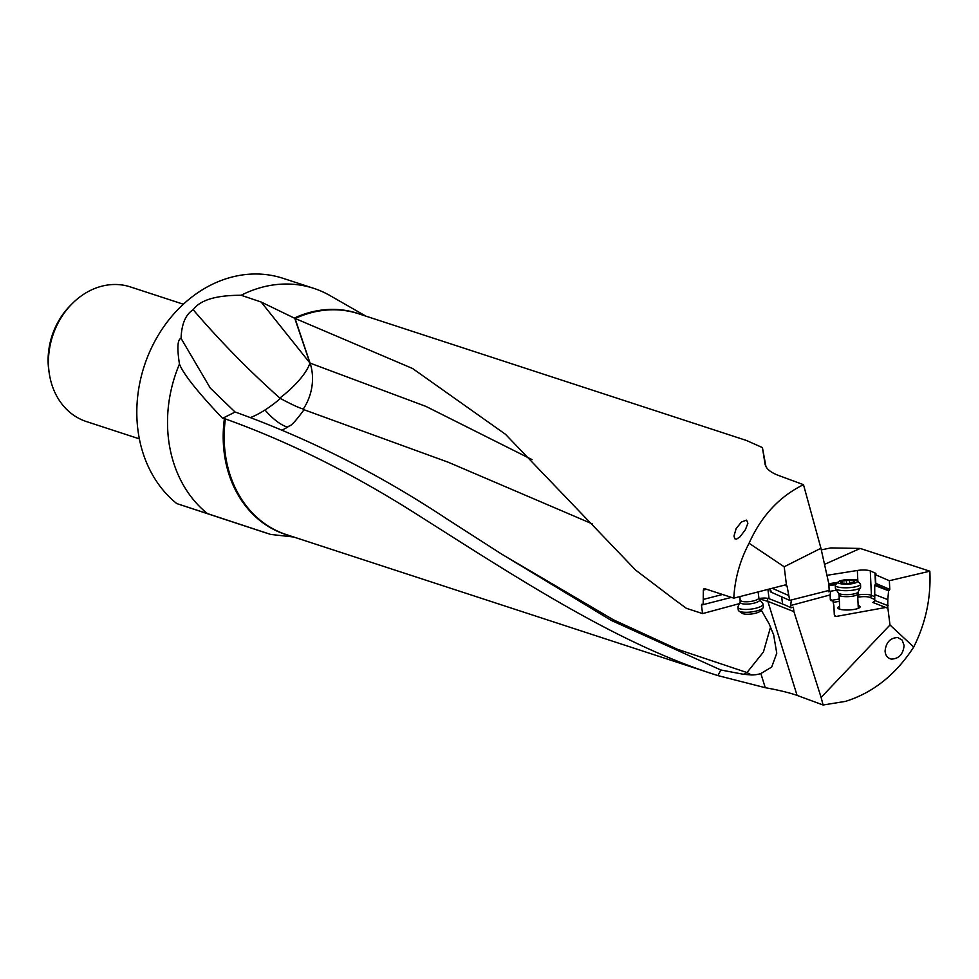 <?xml version="1.0" encoding="UTF-8"?>
<svg xmlns="http://www.w3.org/2000/svg" width="979" height="979" viewBox="0 0 979 979"><rect width="100%" height="100%" fill="white"/><g stroke="black" fill="none" stroke-linecap="round" stroke-linejoin="round"><path stroke-width="1.47" d="M704.109 588.55L703.338 590.08L703.179 604.63L701.955 604.227L701.453 605.108L702.579 613.6L686.291 608.277L674.396 599.527L635.677 570.133L505.494 434.297L412.587 368.508L294.765 318.31L309.927 363.05A46.478 15.37 -38.6 0 1 280.104 397.841A46.478 15.37 -38.6 0 1 279.823 398.049L280.422 398.465A46.515 14.661 -40.7 0 1 265.003 409.993A46.515 14.661 -40.7 0 1 250.526 417.507M704.403 588.563L733.785 598.157C734.825 578.932 739.916 560.624 749.082 543.247L784.191 566.768L786.48 585.161A1.86 1.615 -66.2 0 0 785.256 584.94L733.785 598.157M295.23 318.481A116.183 96.199 -71.9 0 1 358.559 313.745L746.426 440.464L762.421 447.574L765.015 463.862C765.811 468.39 770.13 472.184 777.987 475.243L803.49 484.678C779.394 496.537 761.258 516.068 749.082 543.247M701.955 604.227L701.453 605.108L704.219 604.361M746.585 520.118L741.458 521.991L736.122 528.648L733.981 536.039L734.825 538.78L736.587 539.099L740.014 536.822L745.423 529.639L747.895 523.214L746.585 520.118M731.411 597.386L703.179 604.63M722.539 594.486L703.363 599.405M784.497 585.136L787.092 586.274L786.48 585.161M803.49 484.678L820.94 548.264L784.191 566.768M787.092 586.274L789.698 600.384L829.152 590.386L828.846 583.876L820.94 548.264M830.131 594.926L830.339 599.809L831.367 600.727L832.799 600.482L833.9 605.744L834.304 614.947L836.017 616.476L887.757 607.102L889.984 624.981L821.112 697.427L793.908 611.606L793.357 607.176L790.934 607.824L790.64 605.524L830.131 594.926L830.571 591.34L828.467 591.732L829.152 590.386M824.514 564.381L860.223 548.448L929.842 571.198L889.348 580.718L875.385 574.697L875.789 583.374L874.712 585.393L874.761 600.543L874.051 602.024M830.571 591.34A196.057 45.756 177.3 0 1 828.87 590.814M826.949 575.322L857.347 570.476A9.668 2.252 177.3 0 1 869.793 570.745A9.668 2.252 177.3 0 1 870.282 570.928L874.957 572.948A9.668 2.252 177.3 0 1 875.96 573.878A9.668 2.252 177.3 0 1 875.556 574.563L875.385 574.697M225.39 418.939C289.649 441.97 354.606 474.485 420.236 516.484C522.272 581.196 620.013 645.063 717.937 675.608L286.406 534.62A116.183 96.199 -71.9 0 1 225.158 452.812A116.183 96.199 -71.9 0 1 225.146 452.751A116.183 96.199 -71.9 0 1 225.39 418.939L224.399 418.682A116.281 96.285 108.1 0 0 224.167 452.482A116.281 96.285 108.1 0 0 224.167 452.531A116.281 96.285 108.1 0 0 289.233 535.537M860.223 548.448L830.89 547.91L821.295 549.855M929.842 571.198C931.102 597.777 925.73 623.048 913.725 647.033L889.984 624.981M793.908 611.606L767.842 601.363L797.077 695.396L823.094 705.002L845.562 701.356C873.097 692.716 895.822 674.617 913.725 647.033M797.077 695.396C789.245 692.667 778.648 690.097 765.26 687.699L717.937 675.608L720.825 669.991L611.263 620.417L501.321 553.894M222.576 418.327L235.082 412.037L210.314 388.137L181.066 338.367C177.493 339.395 176.954 347.961 179.451 364.041C183.244 373.892 197.611 391.992 222.576 418.327L224.399 418.682M235.082 412.037L236.673 412.563C309.413 438.825 379.473 474.264 446.852 518.907L500.367 553.294M179.451 364.041A126.401 104.667 108.1 0 0 168.572 439.583A126.401 104.667 108.1 0 0 207.487 513.608L270.706 534.436L293.737 537.018M207.487 513.608L176.783 503.585A126.401 104.667 -71.9 0 1 137.868 429.548A126.401 104.667 -71.9 0 1 228.756 277.938A126.401 104.667 -71.9 0 1 283.029 278.317L313.733 288.34A126.401 104.667 108.1 0 0 241.152 295.279C216.09 295.217 200.108 300.039 193.181 309.731C220.067 341.096 248.947 370.539 279.823 398.049M181.066 338.367C181.568 324.049 185.606 314.504 193.181 309.731M365.901 316.144L330.009 295.585A126.401 104.667 108.1 0 0 313.733 288.34M762.421 447.574L765.921 466.469M361.386 314.675A116.281 96.285 108.1 0 0 294.3 318.089L261.148 302.022L241.152 295.279M265.003 409.993A46.515 18.356 -122.5 0 0 286.798 426.881A46.515 18.356 -122.5 0 0 287.691 427.15C289.943 424.201 288.695 430.589 304.028 409.736L303.27 409.063A46.478 38.536 108.7 0 0 310.062 363.099L425.914 406.395L532.074 459.628M739.365 603.651L702.579 613.6M790.934 607.824A196.253 54.347 -7.1 0 0 782.564 604.006L769.078 598.707A9.668 2.68 -7.1 0 0 768.772 598.597A9.668 2.68 -7.1 0 0 759.006 598.512M835.258 616.403L834.646 615.938M830.339 599.809L831.367 600.727A194.943 45.499 -2.7 0 1 830.633 600.506M790.64 605.524L791.35 600.139A196.253 54.347 172.9 0 0 791.069 599.98M769.898 588.881L770.155 591.047L771.232 591.096M789.698 600.384L770.767 592.026L770.069 588.844M788.217 595.318L772.26 588.281M832.799 600.482L830.327 599.527M856.135 580.4L856.087 579.409L854.924 580.07M828.932 585.785L835.589 584.647A12.641 2.949 -2.7 0 0 835.258 585.369A12.641 2.949 -2.7 0 0 853.896 587.119A12.641 2.949 -2.7 0 0 860.517 584.194A12.641 2.949 -2.7 0 0 860.113 583.508L857.102 580.914A9.668 2.252 -2.7 0 0 843.152 580.106A9.668 2.252 -2.7 0 0 838.354 581.795A9.668 2.252 -2.7 0 0 841.879 583.949A9.668 2.252 -2.7 0 0 852.342 583.68A9.668 2.252 -2.7 0 0 857.102 580.914M836.555 590.202L830.339 591.267M858.155 605.475A11.148 2.607 177.3 0 1 858.363 605.536A11.148 2.607 177.3 0 1 857.396 608.669A11.148 2.607 177.3 0 1 840.643 609.452A11.148 2.607 177.3 0 1 839.517 609.146A11.148 2.607 177.3 0 1 839.59 606.344M887.757 607.102L887.806 599.625L874.48 594.449M886.631 607.824L872.852 602.477L874.088 601.987M887.806 599.625L888.589 590.778L874.712 585.393M889.348 580.718L889.801 589.395L888.589 590.778M821.112 697.427L823.094 705.002M902.161 640.082L897.755 637.537C890.205 637.88 885.983 642.42 885.077 651.145C885.505 655.624 887.61 658.267 891.416 659.112C898.967 658.757 903.189 654.217 904.094 645.491L902.161 640.082M761.221 610.052L769.029 623.623L773.643 634.808L776.763 653.238L771.685 667.066L760.867 673.564L765.26 687.699M759.141 598.83L767.842 601.363L767.463 598.291M770.595 626.939L763.412 652.026L746.989 672.549L743.514 674.298L751.75 674.972A46.258 34.032 -132.5 0 0 760.867 673.564M751.75 674.972A46.478 18.332 -122.5 0 1 746.989 672.549L677.309 649.224L613.429 619.805L502.3 554.53M287.691 427.15L282.344 430.026M592.185 523.826L448.345 462.272L304.028 409.736M743.514 674.298L720.825 669.991M303.27 409.063L303.27 409.063C298.84 407.815 291.228 404.278 280.422 398.465M242.388 525.185L205.725 513.094L242.388 525.185M176.783 503.585L266.582 533.139M139.361 438.861L86.372 421.545A70.818 58.642 -71.9 0 1 49.342 373.868A70.818 58.642 -71.9 0 1 49.023 371.641A70.818 58.642 -71.9 0 1 72.311 303.539A70.818 58.642 -71.9 0 1 99.956 286.7A70.818 58.642 -71.9 0 1 130.354 286.908L183.354 304.224M49.342 373.868L48.95 371.371A66.511 55.081 -71.9 0 1 70.525 305.313L72.311 303.539M860.517 584.194L860.651 587.082A12.641 2.949 177.3 0 1 860.541 587.498A12.641 2.949 177.3 0 1 854.031 590.007A12.641 2.949 177.3 0 1 835.54 588.66A12.641 2.949 177.3 0 1 835.393 588.257L835.258 585.369M841.23 581.036L842.417 580.963A3.182 0.746 -2.7 0 0 844.926 580.792A3.182 0.746 -2.7 0 0 846.48 580.266L849.417 580.155A3.182 0.746 -2.7 0 0 853.358 580.547L854.753 581.085A3.182 0.746 -2.7 0 0 853.688 581.697A3.182 0.746 -2.7 0 0 854.63 582.175L853.088 582.835A3.182 0.746 -2.7 0 0 850.58 582.994A3.182 0.746 -2.7 0 0 849.013 583.521L846.089 583.631A3.182 0.746 -2.7 0 0 842.148 583.239L840.753 582.701A3.182 0.746 -2.7 0 0 841.805 582.089A3.182 0.746 -2.7 0 0 840.875 581.612L841.23 581.036M740.161 601.877L738.019 606.625A12.641 3.5 -7.1 0 0 737.921 607.225A12.641 3.5 -7.1 0 0 756.118 608.155A12.641 3.5 -7.1 0 0 763.008 604.104A12.641 3.5 -7.1 0 0 762.763 603.541L759.52 599.466A9.888 2.741 -7.1 0 1 754.332 603.076A9.888 2.741 -7.1 0 1 744.211 604.031A9.888 2.741 -7.1 0 1 740.161 601.877L739.965 596.566M763.008 604.104L763.363 606.931A12.641 3.5 172.9 0 1 762.959 608.008A12.641 3.5 172.9 0 1 756.473 610.994A12.641 3.5 172.9 0 1 738.937 610.994A12.641 3.5 172.9 0 1 738.276 610.064L737.921 607.225M762.959 608.008L760.45 610.957A9.668 2.68 172.9 0 1 755.494 613.246A9.668 2.68 172.9 0 1 742.082 613.246L738.937 610.994M703.338 590.08L706.544 589.26M261.148 302.022L309.927 363.05A46.478 17.463 -18.7 0 1 310.062 363.099L295.022 318.408M781.67 596.847L782.564 604.006M769.078 598.707L767.915 589.395M858.338 591.61L858.485 594.853L857.665 594.987M857.347 570.476L857.873 581.575M856.087 579.409L853.48 579.825M837.84 582.321L828.821 583.753M839.248 599.026L832.162 600.237M839.358 601.326L833.19 602.379M872.852 602.477L874.736 600.91M874.712 599.491A7.808 1.823 -2.7 0 0 874.516 599.393L869.841 597.386A7.808 1.823 -2.7 0 0 859.391 597.006L857.775 597.263M888.124 605.72L874.761 600.543M888.969 590.692L875.373 584.842M889.801 589.395L875.789 583.374M869.841 597.386A1.86 1.628 113.3 0 0 871.42 595.305A9.668 2.252 -2.7 0 0 870.918 595.122A9.668 2.252 -2.7 0 0 858.485 594.853A1.86 0.783 -99.1 0 0 859.391 597.006M874.59 596.676L871.42 595.305L870.282 570.928M874.957 572.948L875.507 584.683M836.274 583.949L828.907 585.124M857.616 594.033L858.032 592.16A9.888 2.313 177.3 0 1 852.942 594.118A9.888 2.313 177.3 0 1 838.465 593.078L839.052 594.902A9.3 2.166 -2.7 0 0 852.758 596.174A9.3 2.166 -2.7 0 0 857.616 594.033L858.289 608.351M842.417 580.963L842.515 583.203M853.358 580.547L853.468 582.835M849.417 580.155L849.564 583.239M846.48 580.266L846.651 583.814M759.52 599.466L758.86 597.851A9.3 2.57 172.9 0 1 753.793 600.837A9.3 2.57 172.9 0 1 740.418 600.151M858.032 592.16L860.541 587.498M838.354 581.795L835.601 584.647M838.465 593.078L835.54 588.66M839.052 594.902L839.725 609.195M841.867 583.264L841.805 582.089M853.749 582.811L853.688 581.697M758.86 597.851L758.113 591.903"/></g></svg>
